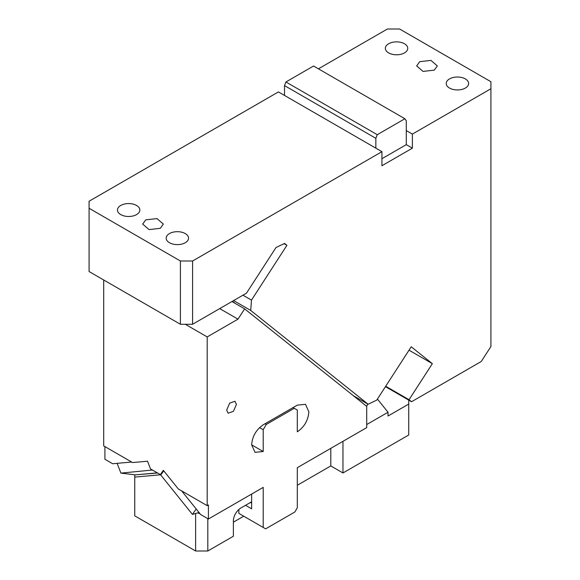 <?xml version="1.0" encoding="UTF-8"?>
<svg xmlns="http://www.w3.org/2000/svg" width="580" height="580" viewBox="0 0 580 580"><rect width="100%" height="100%" fill="white"/><g stroke="black" fill="none" stroke-linecap="round" stroke-linejoin="round"><path stroke-width="0.87" d="M385.707 386.244L409.045 399.721L432.361 363.66L409.023 350.189M432.361 363.66L411.227 346.782L376.717 400.149L368.14 404.231L250.734 310.452L251.481 300.114L286.926 245.304L284.577 243.426L276 247.515L246.486 293.154L192.582 324.271L180.409 324.271L180.409 261L192.582 261L381.937 151.677L278.429 91.923L89.081 201.238L89.081 271.541L180.409 324.271M284.084 243.665L286.926 245.304M89.081 208.271L180.409 261M145.703 219.871L142.68 224.09L149.053 229.6L160.319 228.31L163.343 224.09L156.963 218.58L145.703 219.871M120.741 205.458A11.194 6.46 180 0 1 132.943 204.058A11.194 6.46 180 0 1 139.852 210.025A11.194 6.46 180 0 1 136.568 214.6A11.194 6.46 180 0 1 124.374 215.999A11.194 6.46 180 0 1 117.465 210.025A11.194 6.46 180 0 1 120.741 205.458M169.447 233.581A11.194 6.46 180 0 1 181.649 232.181A11.194 6.46 180 0 1 188.558 238.148A11.194 6.46 180 0 1 185.281 242.723A11.194 6.46 180 0 1 173.079 244.122A11.194 6.46 180 0 1 166.17 238.148A11.194 6.46 180 0 1 169.447 233.581M381.937 151.677L381.937 165.735L412.38 148.161L406.29 144.645L406.29 130.587L412.38 134.103L490.919 88.754L490.919 81.729L399.591 29L387.418 29L318.427 68.831M419.681 61.69L416.658 65.91L423.037 71.42L434.297 70.129L437.32 65.91L430.947 60.4L419.681 61.69M388.629 43.761A11.194 6.46 180 0 1 400.831 42.362A11.194 6.46 180 0 1 407.74 48.336A11.194 6.46 180 0 1 404.463 52.903A11.194 6.46 180 0 1 392.261 54.303A11.194 6.46 180 0 1 385.352 48.336A11.194 6.46 180 0 1 388.629 43.761M449.514 78.916A11.194 6.46 180 0 1 461.716 77.517A11.194 6.46 180 0 1 468.625 83.484A11.194 6.46 180 0 1 465.349 88.051A11.194 6.46 180 0 1 453.147 89.458A11.194 6.46 180 0 1 446.238 83.484A11.194 6.46 180 0 1 449.514 78.916M409.045 399.721L411.553 401.73L481.248 361.492L490.919 346.536L490.919 88.754M411.553 401.73L385.446 386.65M192.582 261L192.582 324.271M406.29 130.587L406.29 120.741L404.884 118.748L313.555 66.019L285.925 81.969L284.519 85.594L375.847 138.323L375.847 148.161M284.519 85.594L284.519 95.439M412.38 148.161L412.38 134.103M406.29 144.645L381.937 158.71M404.884 118.748L377.254 134.698L375.847 138.323M377.254 134.698L285.925 81.969M233.624 300.578L250.734 310.452M232.457 301.252L235.096 303.355M353.321 395.676L368.14 404.231M242.955 295.191L251.481 300.114M408.726 400.091L408.726 435L342.969 472.961L330.796 465.936L330.796 448.354M233.377 522.174L243.731 516.2M297.308 485.264L330.796 465.936M251.64 501.787L240.809 508.044A10.505 6.068 -60 0 0 233.377 520.913L233.377 536.239L207.807 551L195.627 551L195.627 513.641M160.986 474.745L134.749 477.086L134.749 515.852L195.627 551M408.726 404.064L388.027 416.02L388.027 412.25L377.421 399.062M366.712 424.553L388.027 412.25M342.969 441.329L342.969 472.961M207.807 518.658L207.807 551M198.099 513.061L199.977 513.691M134.749 474.81L134.749 477.086M367.676 403.963L366.698 406.363L366.712 427.62L297.308 467.69L297.308 507.761L294.872 511.98L265.647 528.851L263.211 527.452L263.211 487.374L208.416 519.013L208.416 504.948L207.198 505.651L207.198 336.929L237.981 319.152L244.637 308.864L366.712 406.377M103.697 279.981L103.697 445.897L132.552 462.557L147.537 461.216L150.524 468.915L160.37 474.599L161.588 473.896L160.783 475.042L192.415 514.395L199.034 512.517M207.198 505.651L178.343 488.998L163.357 470.351L160.37 474.599M185.281 324.271L207.198 336.929M265.038 423.748L266.256 424.451L294.263 408.284L297.308 410.046L297.308 431.839C304.333 426.989 308.19 420.311 308.872 411.8L305.486 404.311L297.308 405.123L263.211 424.807C256.186 429.657 252.329 436.334 251.64 444.846L255.033 452.327L263.211 451.523L263.211 429.729L259.543 427.612M266.256 424.451L263.211 429.729M226.679 410.038L228.107 413.192L233.414 411.351L236.423 404.42L234.994 401.266L229.687 403.107L226.679 410.038M238.858 509.472L238.858 513.387L263.211 527.452M208.416 519.013L200.651 514.533L196.207 509.001L192.415 514.395M294.263 408.284L293.045 407.58M131.66 462.042L112.672 463.739L104.915 459.251L104.915 446.6M117.116 463.34L120.908 473.113L152.446 470.025M152.547 470.286L152.989 470.344M120.908 473.113L135.314 474.861L157.397 472.881M157.586 472.997L135.314 474.861M199.107 512.611L198.077 513.068M245.557 505.303L251.64 508.82L251.64 494.051M161.588 473.896L163.741 470.829M251.64 444.846L263.211 451.523M231.957 301.542L244.637 308.864M219.711 308.611L237.981 319.152M181.671 490.919L196.207 509.001M250.422 502.49L251.64 503.193"/></g></svg>
